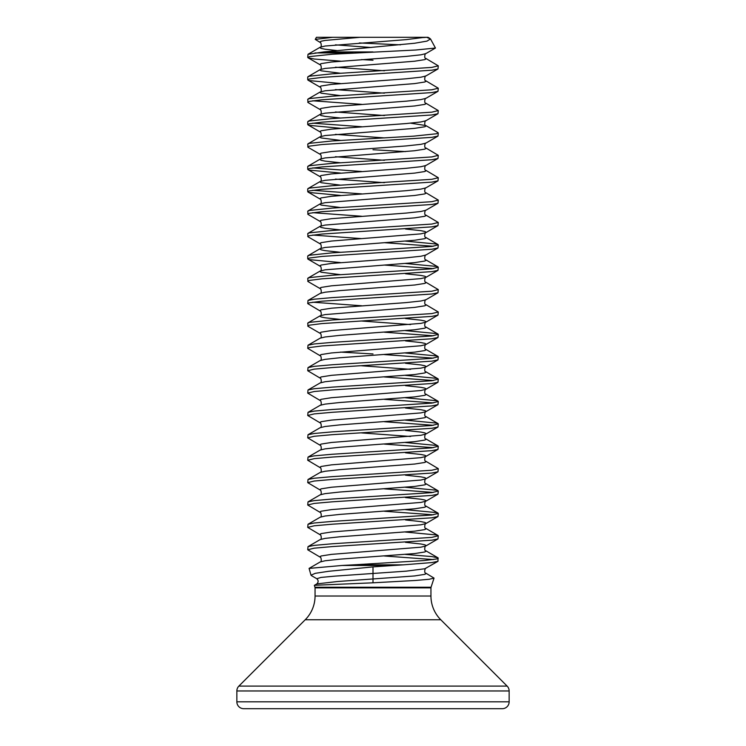 <?xml version="1.0" encoding="UTF-8"?>
<svg xmlns="http://www.w3.org/2000/svg" width="746" height="746" viewBox="0 0 746 746"><rect width="100%" height="100%" fill="white"/><g stroke="black" fill="none" stroke-linecap="round" stroke-linejoin="round"><path stroke-width="1.12" d="M434.041 578.103L431.048 587.242L314.952 587.242L314.336 585.368L316.798 583.904L337.453 581.526L414.562 575.949L424.828 574.355L426.162 573.553L425.807 573.142L434.041 578.103L429.127 579.269L415.839 580.444L373 582.812L373 566.885L328.65 571.296L315.316 573.31L311.007 575.194L311.474 575.642L316.789 578.728L320.939 577.441L334.618 576.145L406.141 571.156L424.828 568.76L437.986 561.3L437.986 557.831L431.813 556.572L405.479 554.427M314.383 585.293L373 582.812M342.218 565.459L353.399 564.853L403.166 564.853L393.813 565.459L342.218 565.459L309.086 568.405L311.007 575.194M423.597 37.552A652.75 652.75 0 0 0 426.656 37.3L430.507 38.951L426.992 41.114L414.72 43.231L323.596 51.95L373 51.95M340.521 61.163L314.187 59.018L308.014 57.759L309.366 56.621L332.306 54.225L415.774 50.01L435.45 48.033L430.507 38.941M400.546 44.835L359.311 42.96M336.707 50.551L325.107 49.227L321.172 48.425L319.838 47.632L320.193 47.212C322.169 47.483 320.911 41.571 320.193 42.447L315.25 39.379L332.688 37.3L427.999 37.3L429.845 38.372M332.688 37.3L316.444 37.3L315.25 39.379M307.725 57.423L308.014 54.29L323.596 51.95M353.399 564.853L424.036 560.563L436.634 558.968L438.275 558.167M403.166 564.853L431.813 562.568L437.986 561.3M433.305 559.565L384.423 555.994M340.521 83.543L309.366 80.596L307.725 79.803L307.725 77.006L309.366 76.204L332.306 73.807L431.813 67.41L438.275 65.816L425.807 58.402C423.831 58.673 425.089 52.761 425.807 53.637L435.45 48.033M307.725 79.803L309.366 79.001L321.964 77.397L431.813 70.208L437.986 68.949L438.275 65.816M340.521 118.017L325.107 116.367L321.172 115.565L319.838 114.772L320.193 114.352C322.169 114.623 320.911 108.711 320.193 109.587L308.014 102.519L307.725 99.386L309.366 98.584L332.306 96.187L431.813 89.79L438.275 88.196L425.807 80.782C423.831 81.053 425.089 75.141 425.807 76.017L437.986 68.949M307.725 102.183L309.366 101.381L321.964 99.778L431.813 92.588L437.986 91.329L438.275 88.196M340.521 128.303L309.366 125.356L307.725 124.563L307.725 121.766L309.366 120.964L332.306 118.567L431.813 112.17L438.275 110.576L425.807 103.162C423.831 103.433 425.089 97.521 425.807 98.397L437.986 91.329M307.725 124.563L309.366 123.761L321.964 122.157L431.813 114.968L437.986 113.709L438.275 110.576M340.521 162.777L325.107 161.127L321.172 160.325L319.838 159.523L320.193 159.112C322.169 159.383 320.911 153.471 320.193 154.347L308.014 147.279L307.725 144.146L309.366 143.344L332.306 140.947L413.694 136.145L436.634 133.748L437.986 132.611L425.807 125.542L410.589 123.165M307.725 146.934L309.366 146.141L321.964 144.537L431.813 137.348L437.986 136.089L438.275 132.956M340.521 173.063L309.366 170.116L307.725 169.314L307.725 166.526L309.366 165.724L332.306 163.327L431.813 156.93L438.275 155.336L425.807 147.922C423.831 148.193 425.089 142.281 425.807 143.157L437.986 136.089M405.479 151.587L373 149.741M307.725 169.314L309.366 168.521L321.964 166.917L431.813 159.728L437.986 158.469L438.275 155.336M340.521 195.443L309.366 192.496L307.725 191.694L307.725 188.897L309.366 188.104L332.306 185.707L431.813 179.31L438.275 177.707L425.807 170.302C423.831 170.573 425.089 164.661 425.807 165.537L437.986 158.469M307.725 191.694L309.366 190.901L321.964 189.297L431.813 182.108L437.986 180.849L438.275 177.707M340.521 229.917L325.107 228.267L321.172 227.465L319.838 226.663L320.193 226.252C322.169 226.523 320.911 220.611 320.193 221.487L308.014 214.41L307.725 211.277L309.366 210.484L332.306 208.087L431.813 201.69L438.275 200.087L425.807 192.682C423.831 192.953 425.089 187.041 425.807 187.917L437.986 180.849M307.725 214.074L309.366 213.281L321.964 211.678L431.813 204.488L437.986 203.229L438.275 200.087M340.521 252.297L325.107 250.647L321.172 249.845L319.838 249.043L320.193 248.632C322.169 248.903 320.911 242.991 320.193 243.867L308.014 236.79L307.725 233.657L309.366 232.864L332.306 230.467L431.813 224.07L438.275 222.467L425.807 215.062C423.831 215.333 425.089 209.421 425.807 210.297L437.986 203.229M307.725 236.454L309.366 235.661L321.964 234.058L431.813 226.868L437.986 225.6L438.275 222.467M340.521 262.583L309.366 259.636L307.725 258.834L307.725 256.037L309.366 255.244L332.306 252.847L431.813 246.45L438.275 244.847L436.634 244.054L405.479 241.107M307.725 258.834L309.366 258.041L321.964 256.438L431.813 249.248L437.986 247.98L438.275 244.847M433.305 246.245L384.423 242.683M340.521 319.437L325.107 317.787L321.172 316.985L319.838 316.183L320.193 315.772C322.169 316.043 320.911 310.131 320.193 311.007L307.725 303.594L308.014 300.461L320.193 293.392C322.169 293.663 320.911 287.751 320.193 288.627L308.014 281.55L307.725 278.417L309.366 277.624L332.306 275.227L431.813 268.83L438.275 267.227L436.634 266.434L405.479 263.487M307.725 281.214L309.366 280.421L321.964 278.817L431.813 271.628L437.986 270.36L438.275 267.227M433.305 268.625L384.423 265.063M308.014 300.461L314.187 299.202L332.306 297.607L431.813 291.21L438.275 289.607L425.807 282.202C423.831 282.473 425.089 276.561 425.807 277.437L426.162 277.018L424.828 276.225L420.893 275.423L405.479 273.773M307.725 303.594L309.366 302.801L321.964 301.197L431.813 294.008L437.986 292.74L438.275 289.607M309.086 568.405L320.193 561.952C322.169 562.223 320.911 556.311 320.193 557.178L307.725 549.774L308.014 546.641L320.193 539.572C322.169 539.843 320.911 533.931 320.193 534.798L307.725 527.394L308.014 524.261L320.193 517.192C322.169 517.463 320.911 511.551 320.193 512.427L307.725 505.014L308.014 501.881L320.193 494.812C322.169 495.083 320.911 489.171 320.193 490.047L307.725 482.634L308.014 479.501L320.193 472.432C322.169 472.703 320.911 466.791 320.193 467.667L307.725 460.254L308.014 457.121L320.193 450.052C322.169 450.323 320.911 444.411 320.193 445.287L307.725 437.874L308.014 434.741L320.193 427.672C322.169 427.943 320.911 422.031 320.193 422.907L307.725 415.494L308.014 412.361L320.193 405.292C322.169 405.563 320.911 399.651 320.193 400.527L307.725 393.114L308.014 389.981L320.193 382.912C322.169 383.183 320.911 377.271 320.193 378.147L307.725 370.734L308.014 367.601L320.193 360.532C322.169 360.803 320.911 354.891 320.193 355.767L307.725 348.354L308.014 345.221L320.193 338.152C322.169 338.423 320.911 332.511 320.193 333.387L308.014 326.31L307.725 323.177L309.366 322.384L332.306 319.987L431.813 313.59L438.275 311.987L425.807 304.582C423.831 304.853 425.089 298.941 425.807 299.817L437.986 292.74M307.725 325.974L309.366 325.181L321.964 323.577L431.813 316.388L437.986 315.12L438.275 311.987M308.014 345.221L314.187 343.962L332.306 342.367L431.813 335.97L438.275 334.367L436.634 333.574L405.479 330.627M307.725 348.354L309.366 347.561L321.964 345.957L431.813 338.768L437.986 337.5L438.275 334.367M433.305 335.765L384.423 332.203M308.014 367.601L314.187 366.342L332.306 364.747L431.813 358.35L438.275 356.747L436.634 355.954L405.479 353.007M307.725 370.734L314.187 369.139L332.306 367.536L431.813 361.148L437.986 359.88L438.275 356.747M433.305 358.145L384.423 354.583M308.014 389.981L314.187 388.722L332.306 387.127L431.813 380.73L438.275 379.127L436.634 378.334L405.479 375.387M307.725 393.114L314.187 391.519L332.306 389.916L431.813 383.528L437.986 382.26L438.275 379.127M433.305 380.525L384.423 376.963M308.014 412.361L314.187 411.102L332.306 409.507L431.813 403.11L438.275 401.507L436.634 400.714L405.479 397.767M307.725 415.494L314.187 413.899L332.306 412.296L431.813 405.908L437.986 404.64L438.275 401.507M433.305 402.905L384.423 399.343M308.014 434.741L314.187 433.482L332.306 431.878L431.813 425.49L438.275 423.887L436.634 423.094L405.479 420.147M307.725 437.874L314.187 436.279L332.306 434.676L431.813 428.288L437.986 427.02L438.275 423.887M433.305 425.285L384.423 421.723M308.014 457.121L314.187 455.862L332.306 454.258L431.813 447.87L438.275 446.267L436.634 445.474L405.479 442.527M307.725 460.254L314.187 458.659L332.306 457.056L431.813 450.668L437.986 449.4L438.275 446.267M433.305 447.665L384.423 444.103M308.014 479.501L314.187 478.242L332.306 476.638L431.813 470.25L438.275 468.647L425.807 461.242C423.831 461.513 425.089 455.601 425.807 456.477L426.162 456.058L424.828 455.265L420.893 454.463L405.479 452.803M307.725 482.634L314.187 481.039L332.306 479.436L431.813 473.048L437.986 471.78L438.275 468.647M308.014 501.881L314.187 500.622L332.306 499.018L431.813 492.63L438.275 491.027L436.634 490.234L405.479 487.287M307.725 505.014L314.187 503.419L332.306 501.816L431.813 495.428L437.986 494.16L438.275 491.027M433.305 492.425L384.423 488.863M308.014 524.261L314.187 523.002L332.306 521.398L431.813 515.01L438.275 513.407L436.634 512.614L405.479 509.667M307.725 527.394L314.187 525.799L332.306 524.196L431.813 517.808L437.986 516.54L438.275 513.407M433.305 514.805L384.423 511.243M308.014 546.641L314.187 545.382L332.306 543.778L431.813 537.39L438.275 535.787L436.634 534.994L405.479 532.047M307.725 549.774L314.187 548.179L332.306 546.576L431.813 540.188L437.986 538.92L438.275 535.787M373 60.221L361.577 59.587M361.577 104.347L312.695 100.785M361.577 126.727L312.695 123.165M361.577 171.487L312.695 167.915M361.577 193.867L312.695 190.295M361.577 216.247L312.695 212.675M361.577 238.627L312.695 235.055M361.577 305.767L312.695 302.195M373 353.949L340.521 352.093M355.954 37.3L373 37.3M509.145 701.818L509.145 690.964A6.882 6.882 0 0 0 507.131 686.106L440.783 619.758A33.57 33.57 0 0 1 430.946 596.017L315.054 596.017A33.57 33.57 0 0 1 305.217 619.758L238.869 686.106A6.882 6.882 0 0 0 236.855 690.964L236.855 701.818A6.882 6.882 0 0 0 243.737 708.7L502.263 708.7A6.882 6.882 0 0 0 509.145 701.818L236.855 701.818M436.102 708.7L309.898 708.7M373 566.885L393.813 565.459M431.048 587.242L430.946 587.857L315.054 587.857L315.054 596.017M353.072 52.929L314.961 52.929M440.783 619.758L305.217 619.758M507.131 686.106L238.869 686.106M509.145 690.964L236.855 690.964M320.193 561.952L325.107 560.768L339.859 559.164L414.562 553.569L424.828 551.975L426.162 551.173L425.807 550.762C423.831 551.033 425.089 545.121 425.807 545.988L426.162 545.578L424.828 544.785L420.893 543.983L405.479 542.323M320.193 539.572L325.107 538.388L339.859 536.784L414.562 531.189L424.828 529.595L426.162 528.793L425.807 528.382C423.831 528.653 425.089 522.741 425.807 523.617L426.162 523.198L424.828 522.405L420.893 521.603L405.479 519.943M320.193 517.192L325.107 516.008L339.859 514.404L414.562 508.809L424.828 507.215L426.162 506.413L425.807 506.002C423.831 506.273 425.089 500.361 425.807 501.237L426.162 500.818L424.828 500.025L420.893 499.223L405.479 497.563M320.193 494.812L325.107 493.628L339.859 492.024L414.562 486.429L424.828 484.835L426.162 484.033L425.807 483.622C423.831 483.893 425.089 477.981 425.807 478.857L426.162 478.438L424.828 477.645L420.893 476.843L405.479 475.183M320.193 472.432L325.107 471.248L339.859 469.644L414.562 464.049L424.828 462.455L426.162 461.653L425.807 461.242M320.193 450.052L325.107 448.868L339.859 447.264L414.562 441.669L424.828 440.075L426.162 439.273L425.807 438.862C423.831 439.133 425.089 433.221 425.807 434.097L426.162 433.678L424.828 432.885L420.893 432.083L405.479 430.423M410.589 436.475L361.577 432.913M320.193 427.672L325.107 426.488L339.859 424.884L414.562 419.289L424.828 417.695L426.162 416.893L425.807 416.482C423.831 416.753 425.089 410.841 425.807 411.717L426.162 411.298L424.828 410.505L420.893 409.703L405.479 408.043M320.193 405.292L325.107 404.108L339.859 402.504L414.562 396.909L424.828 395.315L426.162 394.513L425.807 394.102C423.831 394.373 425.089 388.461 425.807 389.337L426.162 388.918L424.828 388.125L420.893 387.323L405.479 385.663M320.193 382.912L325.107 381.728L339.859 380.134L414.562 374.539L424.828 372.935L426.162 372.133L425.807 371.722C423.831 371.993 425.089 366.081 425.807 366.957L426.162 366.538L424.828 365.745L420.893 364.943L405.479 363.283M410.589 369.335L361.577 365.773M320.193 360.532L325.107 359.348L339.859 357.754L414.562 352.159L424.828 350.555L426.162 349.753L425.807 349.342C423.831 349.613 425.089 343.701 425.807 344.577L426.162 344.158L424.828 343.365L420.893 342.563L405.479 340.903M320.193 338.152L325.107 336.968L339.859 335.374L414.562 329.779L424.828 328.175L426.162 327.373L425.807 326.962C423.831 327.233 425.089 321.321 425.807 322.197L426.162 321.778L424.828 320.985L420.893 320.183L405.479 318.523M410.589 324.575L361.577 321.013M308.014 322.841L320.193 315.772L325.107 314.588L414.562 307.399L424.828 305.795L426.162 304.993L425.807 304.582M320.193 293.392L325.107 292.208L339.859 290.614L414.562 285.019L424.828 283.415L426.162 282.613L425.807 282.202M340.521 274.677L321.172 272.225L319.838 271.423L320.193 271.012L325.107 269.828L414.562 262.639L424.828 261.035L426.162 260.233L425.807 259.822C423.831 260.093 425.089 254.181 425.807 255.057L437.986 247.98M308.014 255.701L320.193 248.632L325.107 247.448L414.562 240.259L424.828 238.655L426.162 237.853L425.807 237.442C423.831 237.713 425.089 231.801 425.807 232.677L426.162 232.258L424.828 231.465L420.893 230.663L405.479 229.013M308.014 233.321L320.193 226.252L325.107 225.068L414.562 217.879L424.828 216.275L426.162 215.473L425.807 215.062M340.521 207.537L321.172 205.085L319.838 204.283L320.193 203.872L325.107 202.688L414.562 195.499L424.828 193.895L426.162 193.093L425.807 192.682M340.521 185.157L321.172 182.705L319.838 181.903L320.193 181.492L325.107 180.308L414.562 173.119L424.828 171.515L426.162 170.713L425.807 170.302M308.014 166.181L320.193 159.112L325.107 157.928L414.562 150.739L424.828 149.135L426.162 148.333L425.807 147.922M340.521 140.397L321.172 137.945L319.838 137.152L320.193 136.732L325.107 135.548L414.562 128.359L424.828 126.755L426.162 125.962L425.807 125.542C423.831 125.813 425.089 119.901 425.807 120.777L437.986 113.709M308.014 121.421L320.193 114.352L325.107 113.168L414.562 105.979L424.828 104.375L426.162 103.582L425.807 103.162M340.521 95.637L321.172 93.185L319.838 92.392L320.193 91.972L325.107 90.788L414.562 83.599L424.828 81.995L426.162 81.202L425.807 80.782M340.521 73.257L321.172 70.805L319.838 70.012L320.193 69.592L325.107 68.408L414.562 61.219L424.828 59.615L426.162 58.822L425.807 58.402M308.014 54.29L320.193 47.212L325.107 46.028L406.141 39.631L424.446 37.347M320.193 557.178L319.838 556.768L321.172 555.975L331.438 554.371L420.893 547.182L425.807 545.988L437.986 538.92M320.193 534.798L319.838 534.388L321.172 533.595L331.438 531.991L420.893 524.802L425.807 523.617L437.986 516.54M320.193 512.427L319.838 512.008L321.172 511.215L331.438 509.611L420.893 502.422L425.807 501.237L437.986 494.16M320.193 490.047L319.838 489.628L321.172 488.835L331.438 487.231L420.893 480.042L425.807 478.857L437.986 471.78M320.193 467.667L319.838 467.248L321.172 466.455L331.438 464.851L420.893 457.662L425.807 456.477L437.986 449.4M320.193 445.287L319.838 444.868L321.172 444.075L331.438 442.471L420.893 435.282L425.807 434.097L437.986 427.02M320.193 422.907L319.838 422.488L321.172 421.695L331.438 420.091L420.893 412.902L425.807 411.717L437.986 404.64M320.193 400.527L319.838 400.108L321.172 399.315L331.438 397.711L420.893 390.522L425.807 389.337L437.986 382.26M320.193 378.147L319.838 377.728L321.172 376.935L331.438 375.331L420.893 368.142L425.807 366.957L437.986 359.88M320.193 355.767L319.838 355.348L321.172 354.555L331.438 352.951L420.893 345.762L425.807 344.577L437.986 337.5M320.193 333.387L319.838 332.968L321.172 332.175L331.438 330.571L420.893 323.382L425.807 322.197L437.986 315.12M320.193 311.007L319.838 310.588L321.172 309.795L331.438 308.191L406.141 302.596L420.893 301.002L425.807 299.817M320.193 288.627L319.838 288.208L321.172 287.415L331.438 285.811L420.893 278.622L425.807 277.437L437.986 270.36M308.014 278.081L320.193 271.012C322.169 271.283 320.911 265.371 320.193 266.247L319.838 265.828L321.172 265.035L331.438 263.431L406.141 257.836L420.893 256.242L425.807 255.057M320.193 243.867L319.838 243.448L321.172 242.655L331.438 241.051L420.893 233.862L425.807 232.677L437.986 225.6M320.193 221.487L319.838 221.068L321.172 220.275L331.438 218.671L406.141 213.076L420.893 211.482L425.807 210.297M308.014 210.941L320.193 203.872C322.169 204.143 320.911 198.231 320.193 199.107L319.838 198.688L321.172 197.895L331.438 196.291L406.141 190.696L420.893 189.102L425.807 187.917M384.423 182.677L335.411 179.105M308.014 188.561L320.193 181.492C322.169 181.763 320.911 175.851 320.193 176.727L319.838 176.308L321.172 175.515L331.438 173.911L406.141 168.316L420.893 166.722L425.807 165.537M384.423 160.297L335.411 156.725M320.193 154.347L319.838 153.928L321.172 153.135L331.438 151.531L406.141 145.936L420.893 144.342L425.807 143.157M384.423 137.917L335.411 134.355M308.014 143.801L320.193 136.732C322.169 137.003 320.911 131.091 320.193 131.967L319.838 131.557L321.172 130.755L331.438 129.151L406.141 123.556L420.893 121.962L425.807 120.777M384.423 115.537L335.411 111.975M320.193 109.587L319.838 109.177L321.172 108.375L331.438 106.771L406.141 101.176L420.893 99.582L425.807 98.397M384.423 93.157L335.411 89.595M308.014 99.041L320.193 91.972C322.169 92.243 320.911 86.331 320.193 87.207L319.838 86.797L321.172 85.995L331.438 84.391L406.141 78.796L420.893 77.202L425.807 76.017M384.423 70.777L335.411 67.215M308.014 76.67L320.193 69.592C322.169 69.863 320.911 63.951 320.193 64.827L319.838 64.417L321.172 63.615L331.438 62.011L406.141 56.416L420.893 54.822L425.807 53.637M371.098 47.502L335.411 44.835M320.193 42.447L319.838 42.037L321.172 41.235L325.107 40.433L359.619 37.347M430.946 587.857L430.946 596.017M314.952 587.242L315.054 587.857M425.807 573.142C423.831 573.413 425.089 567.501 425.807 568.368M437.986 244.511L425.807 237.442M437.986 266.891L425.807 259.822M437.986 334.031L425.807 326.962M437.986 356.411L425.807 349.342M437.986 378.791L425.807 371.722M437.986 401.171L425.807 394.102M437.986 423.551L425.807 416.482M437.986 445.931L425.807 438.862M437.986 490.691L425.807 483.622M437.986 513.071L425.807 506.002M437.986 535.451L425.807 528.382M437.986 557.831L425.807 550.762M320.193 266.247L308.014 259.17M320.193 199.107L308.014 192.039M320.193 176.727L308.014 169.659M320.193 131.967L308.014 124.899M320.193 87.207L308.014 80.139M320.193 64.827L308.014 57.759M316.798 583.904C318.57 582.132 318.561 580.407 316.789 578.728"/></g></svg>
